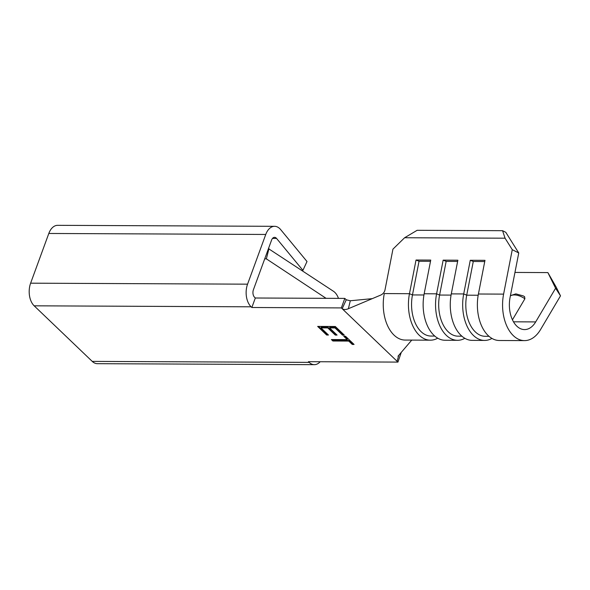 <?xml version="1.0" encoding="UTF-8"?>
<svg xmlns="http://www.w3.org/2000/svg" width="590" height="590" viewBox="0 0 590 590"><rect width="100%" height="100%" fill="white"/><g stroke="black" fill="none" stroke-linecap="round" stroke-linejoin="round"><path stroke-width="0.89" d="M510.424 295.649L515.859 293.872L523.234 295.892L524.591 296.674L524.894 298.776A12.449 6.741 -149.4 0 0 514.31 294.934A12.449 6.741 -149.4 0 0 510.372 295.915M331.381 339.545L347.222 339.619L343.719 336.263L345.534 336.271L354.066 344.442L352.26 344.435L348.749 341.079L332.9 341.005L331.381 339.545M92.239 361.397L309.182 362.385A16.535 10.2 90.3 0 0 314.322 364.672L97.379 363.683A16.535 10.2 -89.7 0 1 92.239 361.397L34.168 305.819A16.535 10.2 -89.7 0 1 30.621 283.178L48.808 233.47A16.535 10.2 -89.7 0 1 57.65 225.328L274.593 226.317A16.535 10.2 90.3 0 0 265.758 234.459L48.808 233.47M309.182 362.385L308.452 361.685L397.948 362.098L401.252 352.437M505.062 238.198L502.569 230.69L505.807 232.327L518.75 252.963L512.268 249.681L505.062 238.198L404.615 237.741L392.947 249.135L384.953 290.132C384.333 292.47 382.851 294.152 380.498 295.177L348.388 308.718C345.932 309.772 343.859 309.772 342.178 308.718L346.256 299.786L344.811 298.407L341.337 307.914L397.948 362.098M341.337 307.914L251.849 307.501L251.119 306.807L34.168 305.819M326.654 335.024L317.656 326.418L335.319 326.499L344.309 335.105L342.502 335.098L335.031 327.944L329.596 327.922L337.067 335.076L335.253 335.061L327.789 327.915L320.997 327.885L328.468 335.031L326.654 335.024L326.867 334.434L318.504 326.418M555.603 288.237L547.867 272.587L556.193 287.138L560.5 295.848L555.603 288.237L535.683 321.911A24.802 15.296 -89.7 0 1 524.554 329.589A24.802 15.296 -89.7 0 1 510.085 297.404L518.75 252.963M512.268 249.681L503.602 294.122A35.828 22.096 90.3 0 0 524.503 340.614A35.828 22.096 90.3 0 0 540.58 329.522L560.5 295.848M423.952 294.978L412.469 294.926L409.467 293.695A35.828 22.096 90.3 0 0 430.368 340.179A35.828 22.096 90.3 0 0 437.736 338.173M430.368 340.179L405.183 340.069A35.828 22.096 -89.7 0 1 384.282 293.577L409.467 293.695L416.031 260.02L430.744 260.087L424.173 293.761A35.828 22.096 90.3 0 0 445.081 340.253L457.493 340.305A35.828 22.096 90.3 0 0 464.854 338.299M451.07 295.103L439.594 295.052L436.585 293.82A35.828 22.096 90.3 0 0 457.493 340.305M478.188 295.229L466.712 295.177L463.703 293.938A35.828 22.096 90.3 0 0 484.611 340.43A35.828 22.096 90.3 0 0 491.972 338.424M489.029 336.315L485.201 336.3A31.698 19.551 90.3 0 1 466.712 295.177L473.276 261.503L470.274 260.271L463.703 293.938L451.291 293.886A35.828 22.096 90.3 0 0 472.199 340.371L484.611 340.43M503.602 294.122L478.409 294.004A35.828 22.096 90.3 0 0 499.317 340.496L524.503 340.614M547.867 272.587L514.952 272.433M512.452 319.81L524.894 298.776M314.322 364.672A16.535 10.2 90.3 0 0 320.163 361.744M338.468 298.385A16.535 10.2 90.3 0 0 333.483 291.29L268.457 248.641M326.086 298.326L266.356 258.855L268.944 248.648M274.593 226.317A16.535 10.2 90.3 0 1 280.648 229.584L307.007 261.51L302.921 270.353L276.562 238.426A5.509 3.4 -89.7 0 0 274.542 237.342A5.509 3.4 -89.7 0 0 271.599 240.056L253.412 289.756A5.509 3.4 -89.7 0 0 254.592 297.301L255.323 298.002L251.849 307.501M30.621 283.178L247.564 284.166L265.758 234.459M247.564 284.166A16.535 10.2 90.3 0 0 251.119 306.807M302.921 270.353L301.785 270.345M266.356 258.855L264.718 258.848M344.811 298.407L255.323 298.002M398.737 355.342L397.1 361.287M411.761 340.098L397.999 356.205M346.256 299.786L350.29 300.767L372.268 298.643M350.29 300.767L348.388 308.718M502.569 230.69L417.145 230.299L404.615 237.741M424.173 293.761L436.585 293.82L443.156 260.146L457.862 260.212L451.291 293.886M470.274 260.271L484.98 260.338L478.409 294.004M457.619 261.429L446.158 261.377L439.594 295.052A31.698 19.551 90.3 0 0 458.083 336.175L461.911 336.189M446.158 261.377L443.156 260.146M484.744 261.554L473.276 261.503M430.501 261.304L419.04 261.252L412.469 294.926A31.698 19.551 90.3 0 0 430.966 336.049L434.793 336.071M419.04 261.252L416.031 260.02M344.56 336.271L347.444 339.029L347.222 339.619M353.447 343.845L352.473 343.845L352.26 344.435M352.473 343.845L348.97 340.489L348.749 341.079M348.97 340.489L333.121 340.415L332.9 341.005M333.121 340.415L332.222 339.552M343.69 334.508L342.716 334.501L342.502 335.098M342.716 334.501L335.245 327.354L335.031 327.944M335.245 327.354L329.817 327.332L329.596 327.922M336.44 334.478L335.474 334.471L335.253 335.061M335.474 334.471L328.003 327.317L327.789 327.915M328.003 327.317L321.211 327.288L320.997 327.885M327.841 334.434L326.867 334.434M535.683 321.911L513.492 321.808M276.562 238.426L272.521 238.412"/></g></svg>
